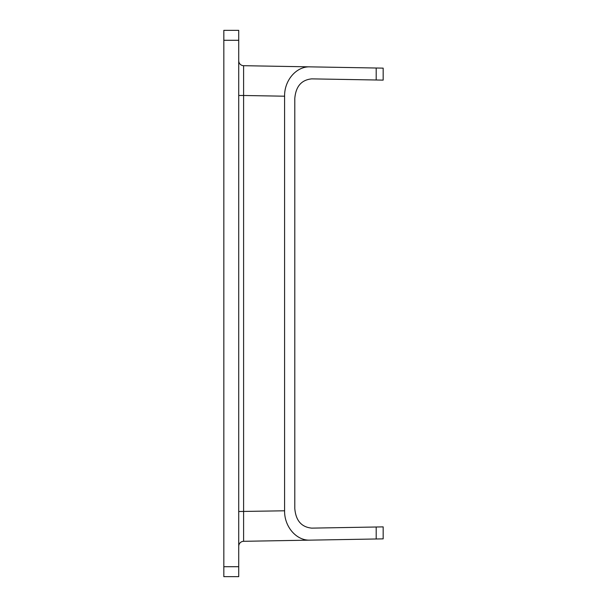 <?xml version="1.0" encoding="UTF-8"?>
<svg xmlns="http://www.w3.org/2000/svg" width="607" height="607" viewBox="0 0 607 607"><rect width="100%" height="100%" fill="white"/><g stroke="black" fill="none" stroke-linecap="round" stroke-linejoin="round"><path stroke-width="0.91" d="M238.726 546.27A4.97 4.97 0 0 1 243.604 541.307L383.169 538.864L383.169 526.884L376.196 527.005L383.169 526.884M311.71 528.128C301.459 527.111 295.821 520.586 294.797 508.567C295.821 520.586 301.459 527.111 311.71 528.128L376.196 527.005L376.196 538.986M294.797 98.433C295.821 86.414 301.459 79.889 311.71 78.872L311.71 78.872C301.459 79.889 295.821 86.414 294.797 98.433L294.797 508.567M383.169 80.116L376.196 79.995L383.169 80.116L383.169 68.136L243.604 65.693L243.604 95.489L284.592 96.202C284.311 80.276 296.406 66.284 309.965 66.853M376.196 68.014L376.196 79.995L311.71 78.872M238.726 566.718L223.831 566.718L223.831 576.65L238.726 576.65L238.726 30.35L223.831 30.35L223.831 40.282L238.726 40.282M223.831 566.718L223.831 40.282M238.726 60.73A4.97 4.97 0 0 0 243.604 65.693A4.97 4.97 0 0 1 238.726 60.73M284.592 96.202L284.592 510.798C284.311 526.724 296.406 540.716 309.965 540.147L243.604 541.307L243.604 95.489L238.726 95.489M238.726 511.511L284.592 510.798"/></g></svg>
